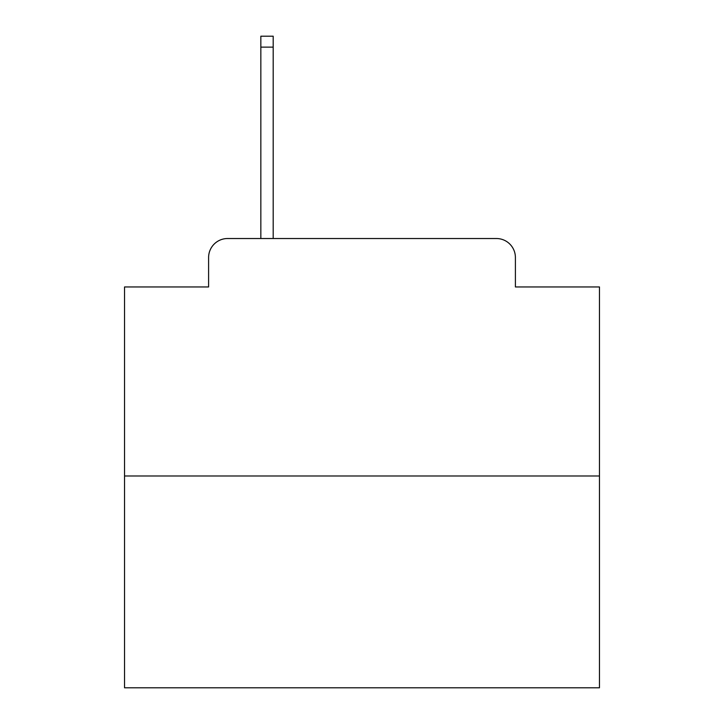 <?xml version="1.0" encoding="UTF-8"?>
<svg xmlns="http://www.w3.org/2000/svg" width="724" height="724" viewBox="0 0 724 724"><rect width="100%" height="100%" fill="white"/><g stroke="black" fill="none" stroke-linecap="round" stroke-linejoin="round"><path stroke-width="1.09" d="M208.602 257.518L208.602 286.957L208.602 257.518A18.996 18.996 0 0 1 227.598 238.522L260.839 238.522L260.839 36.2L273.192 36.2L273.192 238.522L287.908 238.522M599.463 475.985L124.537 475.985L124.537 687.8L599.463 687.8L599.463 286.957L515.398 286.957L515.398 257.518A18.996 18.996 0 0 0 496.402 238.522L227.598 238.522M124.537 475.985L124.537 286.957L208.602 286.957M436.092 238.522L496.402 238.522M515.398 286.957L515.398 257.518M260.839 47.123L273.192 47.123"/></g></svg>

